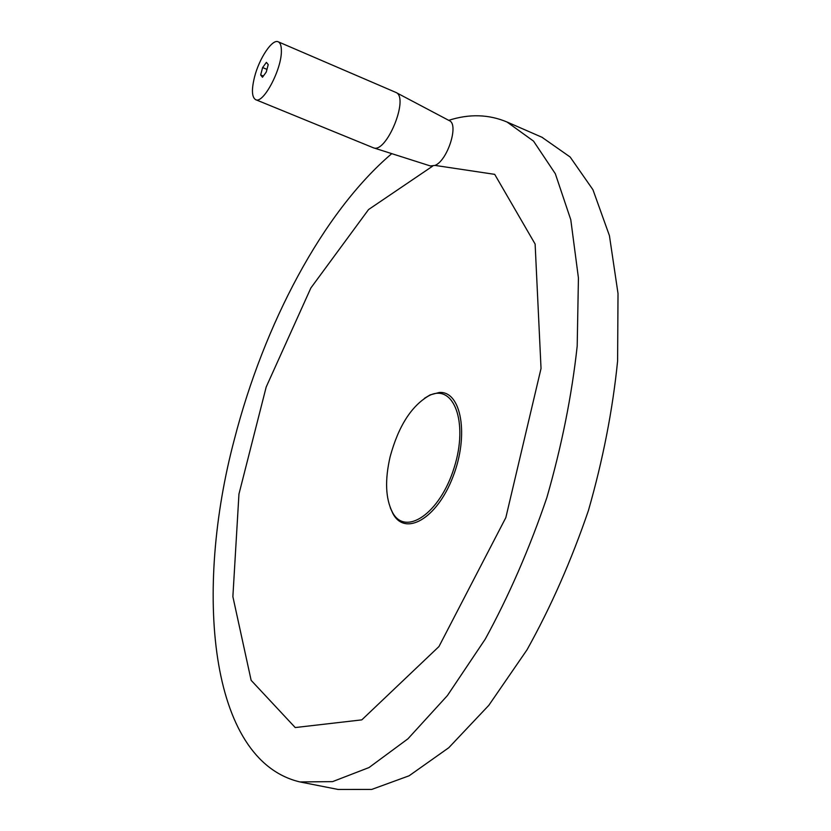 <?xml version="1.0" encoding="UTF-8"?>
<svg xmlns="http://www.w3.org/2000/svg" width="831" height="831" viewBox="0 0 831 831"><rect width="100%" height="100%" fill="white"/><g stroke="black" fill="none" stroke-linecap="round" stroke-linejoin="round"><path stroke-width="1.25" d="M266.387 62.377L268.216 64.61L266.252 72.079L262.471 77.252L260.664 74.956L262.617 67.55L266.387 62.377M266.928 69.357L262.617 67.55M263.302 76.057L260.664 74.956M396.065 92.521L449.301 120.64C459.159 124.183 447.556 160.549 435.029 165.411L430.354 165.951L373.514 147.825M278.25 41.82L395.93 92.449C409.558 97.57 386.218 154.182 373.285 147.752L255.616 99.647C251.793 97.206 251.429 89.675 254.525 77.054C259.22 58.357 272.339 38.59 278.25 41.82C280.327 42.797 281.366 45.767 281.377 50.722C281.875 69.222 263.105 104.446 255.616 99.647M390.134 456.738C398.413 426.282 411.355 405.944 428.952 395.712C453.446 382.862 468.788 421.919 454.131 467.77C439.963 513.776 405.113 536.888 392.398 512.218C385.511 498.558 384.763 480.069 390.134 456.738M424.516 398.267L430.167 394.881L439.319 392.481C461.195 390.747 469.38 435.049 452.905 476.942C436.826 519.053 405.009 536.701 392.918 513.6L390.29 507.741M435.029 165.411L494.705 174.354L535.122 244.054L541.033 368.486L505.84 517.609L438.965 646.539L361.817 719.864L295.223 727.551L251.139 680.329L232.877 596.648L238.954 494.061L266.19 387.007L310.877 287.962L368.549 209.557L432.608 166.158M448.709 120.339C469.224 113.733 488.659 114.294 507.024 122.012L533.533 141.125L555.326 173.731L570.783 219.727L578.428 277.959L577.192 346.122C571.811 395.483 561.704 445.967 546.871 497.572C529.565 548.387 509.039 595.557 485.283 639.07L447.4 695.578L407.917 738.832L369.026 767.543L332.577 781.628L299.97 781.94C208.28 760.375 194.257 589.792 234.425 439.163C263.791 325.139 322.272 212.819 391.754 153.642M541.957 137.26L570.128 156.997L592.96 189.759L609.424 235.651L618.015 293.509L617.599 361.028C612.707 409.828 602.984 459.668 588.421 510.546C571.312 560.624 550.839 607.046 526.999 649.832L488.805 705.342L448.75 747.744L409.091 775.801L371.717 789.429L338.072 789.45L300.687 782.085M392.398 512.218L392.918 513.6M428.952 395.712L430.167 394.881M542.601 137.541L507.024 122.012"/></g></svg>
